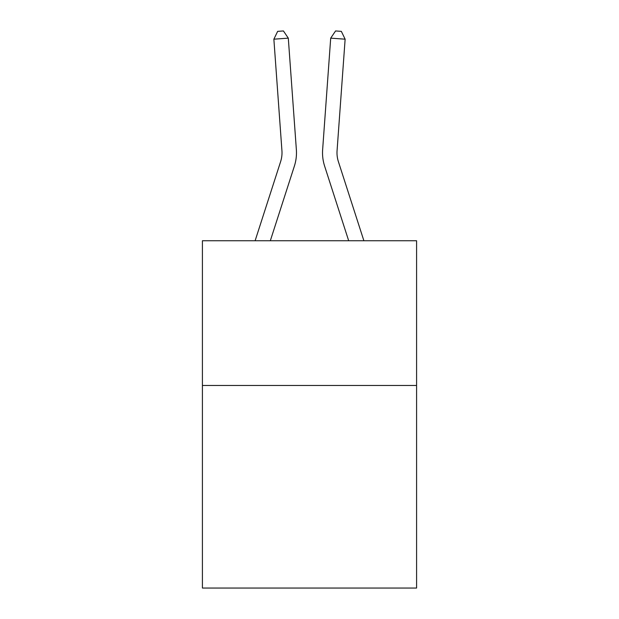 <?xml version="1.0" encoding="UTF-8"?>
<svg xmlns="http://www.w3.org/2000/svg" width="619" height="619" viewBox="0 0 619 619"><rect width="100%" height="100%" fill="white"/><g stroke="black" fill="none" stroke-linecap="round" stroke-linejoin="round"><path stroke-width="0.93" d="M416.587 385.459L416.587 588.05L202.413 588.05L202.413 240.752L416.587 240.752L416.587 385.459L202.413 385.459M280.608 161.652A28.938 28.938 -43.8 0 0 281.931 150.68A28.938 28.938 -43.8 0 1 280.608 161.652A28.938 28.938 -43.8 0 0 281.931 150.68A28.938 28.938 -43.8 0 1 280.608 161.652A28.938 28.938 -43.8 0 0 281.931 150.68A28.938 28.938 -43.8 0 1 280.608 161.652A28.938 28.938 -43.8 0 0 281.931 150.68A28.938 28.938 -43.8 0 1 280.608 161.652A28.938 28.938 -43.8 0 0 281.931 150.68A28.938 28.938 -43.8 0 1 280.608 161.652A28.938 28.938 -43.8 0 0 281.931 150.68A28.938 28.938 -43.8 0 1 280.608 161.652A28.938 28.938 -43.8 0 0 281.931 150.68A28.938 28.938 -43.8 0 1 280.608 161.652A28.938 28.938 -43.8 0 0 281.931 150.68A28.938 28.938 -43.8 0 1 280.608 161.652A28.938 28.938 -43.8 0 0 281.931 150.68A28.938 28.938 -43.8 0 1 280.608 161.652A28.938 28.938 -43.8 0 0 281.931 150.68A28.938 28.938 -43.8 0 1 280.608 161.652A28.938 28.938 -43.8 0 0 281.931 150.68A28.938 28.938 -43.8 0 1 280.608 161.652A28.938 28.938 -43.8 0 0 281.931 150.68A28.938 28.938 -43.8 0 1 280.608 161.652A28.938 28.938 -43.8 0 0 281.931 150.68A28.938 28.938 -43.8 0 1 280.608 161.652A28.938 28.938 -43.8 0 0 281.931 150.68A28.938 28.938 -43.8 0 1 280.608 161.652A28.938 28.938 -43.8 0 0 281.931 150.68A28.938 28.938 -43.8 0 1 280.608 161.652A28.938 28.938 -43.8 0 0 281.931 150.68A28.938 28.938 -43.8 0 1 280.608 161.652A28.938 28.938 -43.8 0 0 281.931 150.68A28.938 28.938 -43.8 0 1 280.608 161.652A28.938 28.938 -43.8 0 0 281.931 150.68A28.938 28.938 -43.8 0 1 280.608 161.652A28.938 28.938 -43.8 0 0 281.931 150.68A28.938 28.938 -43.8 0 1 280.608 161.652A28.938 28.938 -43.8 0 0 281.931 150.68A28.938 28.938 -43.8 0 1 280.608 161.652A28.938 28.938 -43.8 0 0 281.931 150.68A28.938 28.938 -43.8 0 1 280.608 161.652A28.938 28.938 -43.8 0 0 281.931 150.68A28.938 28.938 -43.8 0 1 280.608 161.652A28.938 28.938 -43.8 0 0 281.931 150.68A28.938 28.938 -43.8 0 1 280.608 161.652A28.938 28.938 -43.8 0 0 281.931 150.68A28.938 28.938 -43.8 0 1 280.608 161.652A28.938 28.938 -43.8 0 0 281.931 150.68A28.938 28.938 -43.8 0 1 280.608 161.652A28.938 28.938 -43.8 0 0 281.931 150.68A28.938 28.938 -43.8 0 1 280.608 161.652A28.938 28.938 -43.8 0 0 281.931 150.68A28.938 28.938 -43.8 0 1 280.608 161.652A28.938 28.938 -43.8 0 0 281.931 150.68A28.938 28.938 -43.8 0 1 280.608 161.652A28.938 28.938 -43.8 0 0 281.931 150.68A28.938 28.938 -43.8 0 1 280.608 161.652A28.938 28.938 -43.8 0 0 281.931 150.68A28.938 28.938 -43.8 0 1 280.608 161.652A28.938 28.938 -43.8 0 0 281.931 150.68A28.938 28.938 -43.8 0 1 280.608 161.652A28.938 28.938 -43.8 0 0 281.931 150.68A28.938 28.938 -43.8 0 1 280.608 161.652A28.938 28.938 -43.8 0 0 281.931 150.68A28.938 28.938 -43.8 0 1 280.608 161.652L255.113 240.752L280.608 161.652A28.938 28.938 -21.3 0 0 281.931 150.68L273.869 39.183L288.299 38.146L296.362 149.636A43.415 43.415 136.2 0 1 294.381 166.093L270.317 240.752M338.392 161.652A28.938 28.938 43.8 0 1 337.069 150.68A28.938 28.938 43.8 0 0 338.392 161.652A28.938 28.938 43.8 0 1 337.069 150.68A28.938 28.938 43.8 0 0 338.392 161.652A28.938 28.938 43.8 0 1 337.069 150.68A28.938 28.938 43.8 0 0 338.392 161.652A28.938 28.938 43.8 0 1 337.069 150.68A28.938 28.938 43.8 0 0 338.392 161.652A28.938 28.938 43.8 0 1 337.069 150.68A28.938 28.938 43.8 0 0 338.392 161.652A28.938 28.938 43.8 0 1 337.069 150.68A28.938 28.938 43.8 0 0 338.392 161.652A28.938 28.938 43.8 0 1 337.069 150.68A28.938 28.938 43.8 0 0 338.392 161.652A28.938 28.938 43.8 0 1 337.069 150.68A28.938 28.938 43.8 0 0 338.392 161.652A28.938 28.938 43.8 0 1 337.069 150.68A28.938 28.938 43.8 0 0 338.392 161.652A28.938 28.938 43.8 0 1 337.069 150.68A28.938 28.938 43.8 0 0 338.392 161.652A28.938 28.938 43.8 0 1 337.069 150.68A28.938 28.938 43.8 0 0 338.392 161.652A28.938 28.938 43.8 0 1 337.069 150.68A28.938 28.938 43.8 0 0 338.392 161.652A28.938 28.938 43.8 0 1 337.069 150.68A28.938 28.938 43.8 0 0 338.392 161.652A28.938 28.938 43.8 0 1 337.069 150.68A28.938 28.938 43.8 0 0 338.392 161.652A28.938 28.938 43.8 0 1 337.069 150.68A28.938 28.938 43.8 0 0 338.392 161.652A28.938 28.938 43.8 0 1 337.069 150.68A28.938 28.938 43.8 0 0 338.392 161.652A28.938 28.938 43.8 0 1 337.069 150.68A28.938 28.938 43.8 0 0 338.392 161.652A28.938 28.938 43.8 0 1 337.069 150.68A28.938 28.938 43.8 0 0 338.392 161.652A28.938 28.938 43.8 0 1 337.069 150.68A28.938 28.938 43.8 0 0 338.392 161.652A28.938 28.938 43.8 0 1 337.069 150.68A28.938 28.938 43.8 0 0 338.392 161.652A28.938 28.938 43.8 0 1 337.069 150.68A28.938 28.938 43.8 0 0 338.392 161.652A28.938 28.938 43.8 0 1 337.069 150.68A28.938 28.938 43.8 0 0 338.392 161.652A28.938 28.938 43.8 0 1 337.069 150.68A28.938 28.938 43.8 0 0 338.392 161.652A28.938 28.938 43.8 0 1 337.069 150.68A28.938 28.938 43.8 0 0 338.392 161.652A28.938 28.938 43.8 0 1 337.069 150.68A28.938 28.938 43.8 0 0 338.392 161.652A28.938 28.938 43.8 0 1 337.069 150.68A28.938 28.938 43.8 0 0 338.392 161.652A28.938 28.938 43.8 0 1 337.069 150.68A28.938 28.938 43.8 0 0 338.392 161.652A28.938 28.938 43.8 0 1 337.069 150.68A28.938 28.938 43.8 0 0 338.392 161.652A28.938 28.938 43.8 0 1 337.069 150.68A28.938 28.938 43.8 0 0 338.392 161.652A28.938 28.938 43.8 0 1 337.069 150.68A28.938 28.938 43.8 0 0 338.392 161.652A28.938 28.938 43.8 0 1 337.069 150.68A28.938 28.938 43.8 0 0 338.392 161.652A28.938 28.938 43.8 0 1 337.069 150.68A28.938 28.938 43.8 0 0 338.392 161.652A28.938 28.938 43.8 0 1 337.069 150.68A28.938 28.938 43.8 0 0 338.392 161.652L363.887 240.752L338.392 161.652A28.938 28.938 21.3 0 1 337.069 150.68L345.131 39.183L330.701 38.146L322.638 149.636A43.415 43.415 -136.2 0 0 324.619 166.093L348.683 240.752L324.619 166.093M330.701 38.146L322.638 149.636L330.701 38.146L322.638 149.636L330.701 38.146L322.638 149.636L330.701 38.146L322.638 149.636L330.701 38.146L322.638 149.636L330.701 38.146L322.638 149.636L330.701 38.146L322.638 149.636L330.701 38.146L322.638 149.636L330.701 38.146L322.638 149.636L330.701 38.146L322.638 149.636L330.701 38.146L322.638 149.636L330.701 38.146L322.638 149.636L330.701 38.146L322.638 149.636L330.701 38.146L322.638 149.636L330.701 38.146L322.638 149.636L330.701 38.146L322.638 149.636L330.701 38.146L322.638 149.636L330.701 38.146L322.638 149.636L330.701 38.146L322.638 149.636L330.701 38.146L322.638 149.636L330.701 38.146L322.638 149.636L330.701 38.146L322.638 149.636L330.701 38.146L322.638 149.636L330.701 38.146L322.638 149.636L330.701 38.146L322.638 149.636L330.701 38.146L322.638 149.636L330.701 38.146L322.638 149.636L330.701 38.146L322.638 149.636L330.701 38.146L322.638 149.636L330.701 38.146L322.638 149.636L330.701 38.146L322.638 149.636L330.701 38.146L322.638 149.636L330.701 38.146L322.638 149.636L330.701 38.146L335.575 30.95L341.348 31.368L345.131 39.183M273.869 39.183L277.652 31.368L283.425 30.95L288.299 38.146"/></g></svg>
